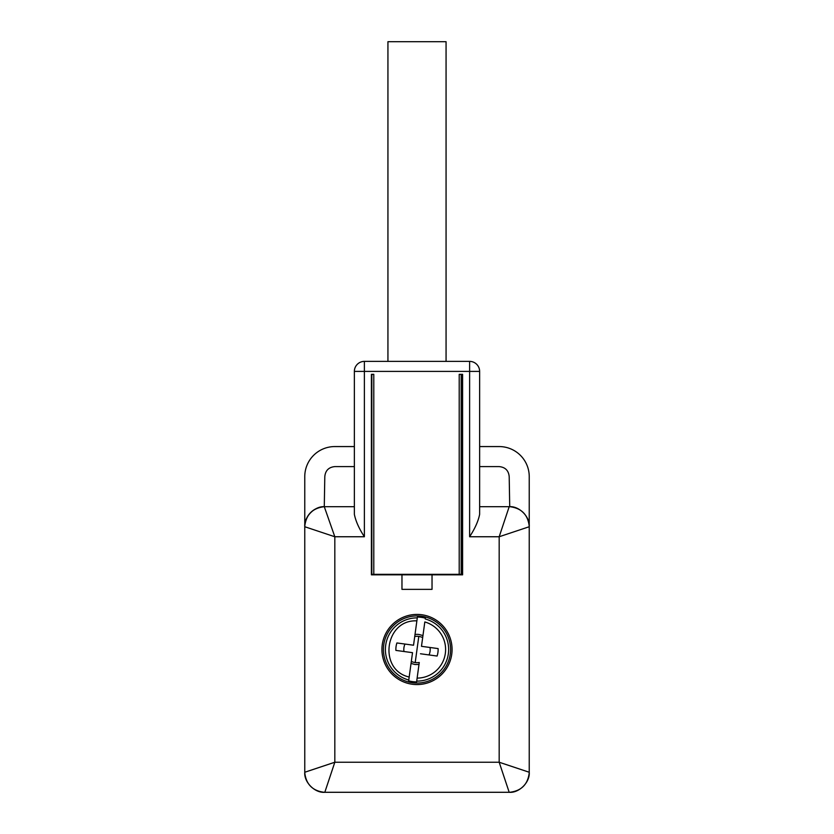 <?xml version="1.0" encoding="UTF-8"?>
<svg xmlns="http://www.w3.org/2000/svg" width="834" height="834" viewBox="0 0 834 834"><rect width="100%" height="100%" fill="white"/><g stroke="black" fill="none" stroke-linecap="round" stroke-linejoin="round"><path stroke-width="1.25" d="M412.517 652.678L395.879 650.395A21.142 21.142 0 0 1 396.901 642.951L413.539 645.224L417.281 617.879A31.619 31.619 0 0 0 408.775 680.023L412.517 652.678M407.284 644.369L396.901 642.951M404.98 644.056A13.198 13.198 0 0 0 403.958 651.5M417.219 618.338L416.875 620.871C384.849 619.193 377.885 670.036 409.181 677.031L408.775 680.023M411.318 661.404A13.198 13.198 0 0 0 419.262 662.488L417.125 678.115A28.627 28.627 0 0 0 424.819 621.956L421.483 646.319L438.121 648.591L427.686 647.163M413.257 645.193L409.473 644.672M422.358 639.939L422.682 637.583A13.198 13.198 0 0 0 414.738 636.498L413.539 645.224M419.262 662.488L418.991 664.51L414.946 664.5L411.047 663.416M408.66 680.836A32.432 32.432 0 0 0 416.604 681.92L417.125 678.115L416.604 681.92M417.396 617.066A32.432 32.432 0 0 1 425.34 618.15L425.225 618.964A31.619 31.619 0 0 1 416.719 681.117M412.444 682.754A33.569 33.569 0 0 1 383.734 644.943A33.569 33.569 0 0 1 421.556 616.232A33.569 33.569 0 0 1 450.266 654.054A33.569 33.569 0 0 1 412.444 682.754M422.682 637.583L422.953 635.571L419.054 634.497A15.137 15.137 0 0 0 415.009 634.486M421.524 646.016L422.046 642.159M425.069 646.809L421.483 646.319M426.716 654.617L429.02 654.94A13.198 13.198 0 0 0 430.042 647.486M420.743 653.804L424.527 654.315M425.34 618.15L425.225 618.964M438.121 648.591A21.142 21.142 0 0 1 437.099 656.045L420.461 653.762M417 614.418A35.07 35.07 0 0 0 381.93 649.498A35.07 35.07 0 0 0 417 684.568A35.07 35.07 0 0 0 452.07 649.498A35.07 35.07 0 0 0 417 614.418M462.599 374.602L459.211 374.33L462.599 374.33L462.599 574.834L401.967 574.834L401.967 589.367L432.033 589.367L432.033 574.834M461.421 374.602L461.421 574.334L371.578 574.334L371.578 374.602L373.788 374.33L371.401 374.33L371.401 574.834L401.967 574.834M354.367 506.686L324.801 506.686C314.887 505.8 303.868 516.819 304.764 526.734L334.82 536.752L334.82 762.234L499.18 762.234L499.18 536.752L469.615 536.752C474.994 528.506 478.33 521.042 479.633 514.349L479.633 371.401A10.018 10.018 0 0 0 469.615 361.383L364.385 361.383A10.018 10.018 0 0 0 354.367 371.401L354.367 514.349C355.701 521.104 359.037 528.568 364.385 536.752L334.82 536.752L324.28 506.697C312.646 508.073 306.141 514.578 304.764 526.212L304.764 772.784C306.141 784.408 312.646 790.913 324.28 792.29L509.72 792.29C521.354 790.913 527.859 784.408 529.236 772.784L529.236 526.212C527.859 514.578 521.354 508.073 509.72 506.697L479.633 506.686M304.764 772.784L304.764 772.253C303.868 782.177 314.887 793.197 324.801 792.3L334.82 762.234L304.764 772.253C303.868 782.177 314.887 793.197 324.801 792.3A20.047 20.047 0 0 1 323.8 792.279L323.8 792.217M499.18 762.234L509.199 792.3C519.113 793.197 530.132 782.177 529.236 772.253L499.18 762.234M479.633 446.565L499.18 446.565A30.066 30.066 0 0 1 529.236 476.631L529.236 526.734C530.132 516.819 519.113 505.8 509.199 506.686L499.18 536.752L529.236 526.734C530.132 516.819 519.113 505.8 509.199 506.686A20.047 20.047 0 0 1 510.085 506.707M304.764 526.212L304.764 526.734A20.047 20.047 0 0 1 324.801 506.686C314.887 505.8 303.868 516.819 304.764 526.734L304.764 476.631A30.066 30.066 0 0 1 334.82 446.565L354.367 446.565M446.065 361.383L446.065 41.7L387.935 41.7L387.935 361.383M354.367 466.602L334.82 466.602C328.742 467.196 325.396 470.543 324.801 476.631L324.28 506.697M529.225 525.858A20.047 20.047 0 0 1 529.236 526.734L529.236 526.212M509.72 506.697L509.199 476.631C508.604 470.543 505.258 467.196 499.18 466.602L479.633 466.602M415.207 662.571L418.793 636.425M469.615 536.752L469.615 371.401L364.385 371.401L364.385 536.752M459.211 574.334L459.211 374.33M373.788 374.33L373.788 574.334M354.367 371.401L364.385 371.401L364.385 361.383M479.633 371.401L469.615 371.401L469.615 361.383M461.181 574.334L461.181 374.476M371.818 374.476L371.818 574.334M324.28 792.29L324.801 792.3M529.236 772.784L529.236 772.253C530.132 782.177 519.113 793.197 509.199 792.3L509.72 792.29"/></g></svg>
